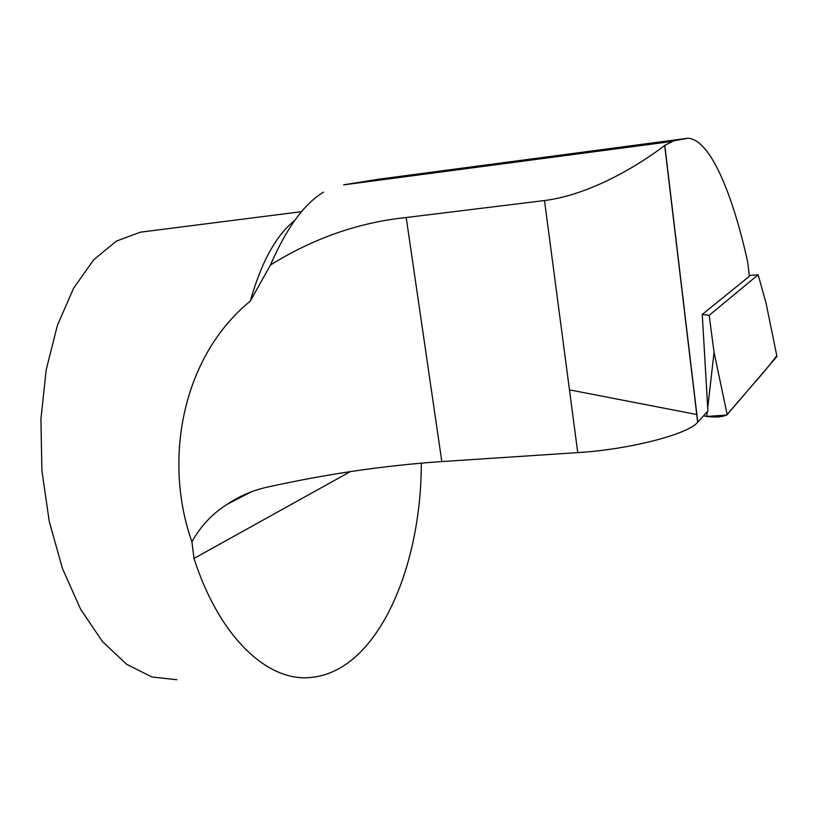 <?xml version="1.0" encoding="UTF-8"?>
<svg xmlns="http://www.w3.org/2000/svg" width="818" height="818" viewBox="0 0 818 818"><rect width="100%" height="100%" fill="white"/><g stroke="black" fill="none" stroke-linecap="round" stroke-linejoin="round"><path stroke-width="1.23" d="M294.705 220.492C276.239 235.032 261.423 261.913 250.267 301.147C181.259 357.497 163.303 461.536 191.923 541.772L193.989 558.449C219.756 638.367 268.345 682.14 310.738 677.468C376.975 671.639 421.352 568.561 421.311 463.131M176.903 679.738L151.913 676.987L126.678 664.308L102.454 641.557L80.593 609.226L62.465 568.551L49.264 521.526L41.912 470.718L40.9 419.113L46.227 369.726L57.413 325.349L73.6 288.212L93.651 259.858L116.32 241.126L140.359 232.179L145.757 231.484M250.267 301.147L270.431 265.032C313.386 238.304 358.642 222.465 406.198 217.516L544.502 200.543C599.226 193.569 653.541 154.224 664.799 145.348L673.899 140.768L687.723 138.273C709.86 138.712 732.58 193.375 747.703 262.149L749.349 276.32L702.263 314.419L707.723 408.008L714.053 352.282L727.182 414.634C722.969 416.986 716.169 417.589 706.762 416.444L703.552 415.82L706.762 416.444L707.294 411.72M664.799 145.348L697.774 422.16L707.907 411.055L707.723 408.008M251.228 491.843L227.046 504.379C238.815 496.444 251.617 490.831 265.421 487.548C325.523 474.133 384.327 465.473 441.822 461.567L577.743 452.61C629.41 449.511 687.979 434.317 697.672 422.272L664.686 145.44M270.431 265.032C286.597 227.956 304.296 203.651 323.529 192.138L323.458 192.179M343.683 184.796L371.321 180.369L685.658 138.733M376.075 179.776L385.871 179.285M227.046 504.379C212.322 513.704 200.614 526.168 191.923 541.772M702.263 314.419L709.175 315.319L758.143 274.797L749.247 275.441M758.143 274.797L766.047 303.141L776.957 356.474L727.182 414.634M709.175 315.319L714.053 352.282M569.471 389.859L696.742 414.511M706.762 416.444L726.66 415.074L752.376 385.196C761.977 374.45 770.116 364.593 776.793 355.646L776.957 356.464M350.349 471.608L193.989 558.449M577.743 452.61L544.502 200.543M441.822 461.567L406.198 217.516M776.957 356.474L766.047 303.141M140.359 232.179L301.535 211.668M343.795 184.848L671.517 141.514M375.983 179.561L687.723 138.262"/></g></svg>
